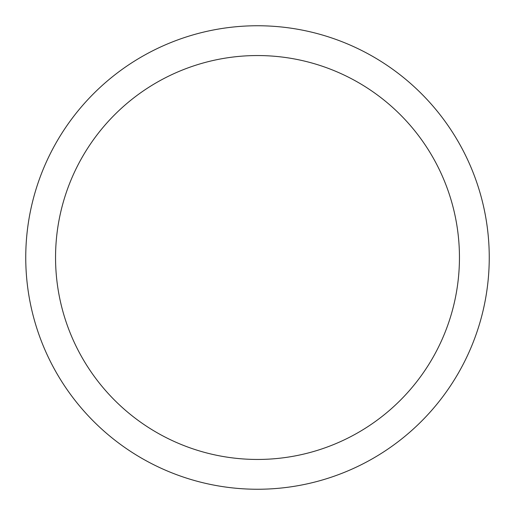 <?xml version="1.0" encoding="UTF-8"?>
<svg xmlns="http://www.w3.org/2000/svg" width="515" height="515" viewBox="0 0 515 515"><rect width="100%" height="100%" fill="white"/><g stroke="black" fill="none" stroke-linecap="round" stroke-linejoin="round"><path stroke-width="0.77" d="M257.5 489.25A231.75 231.75 0 0 0 489.25 257.5A231.75 231.75 0 0 0 257.5 25.75A231.75 231.75 0 0 0 25.75 257.5A231.75 231.75 0 0 0 257.5 489.25M257.5 459.451A201.951 201.951 0 0 0 459.451 257.5A201.951 201.951 0 0 0 257.5 55.549A201.951 201.951 0 0 0 55.549 257.5A201.951 201.951 0 0 0 257.5 459.451"/></g></svg>
